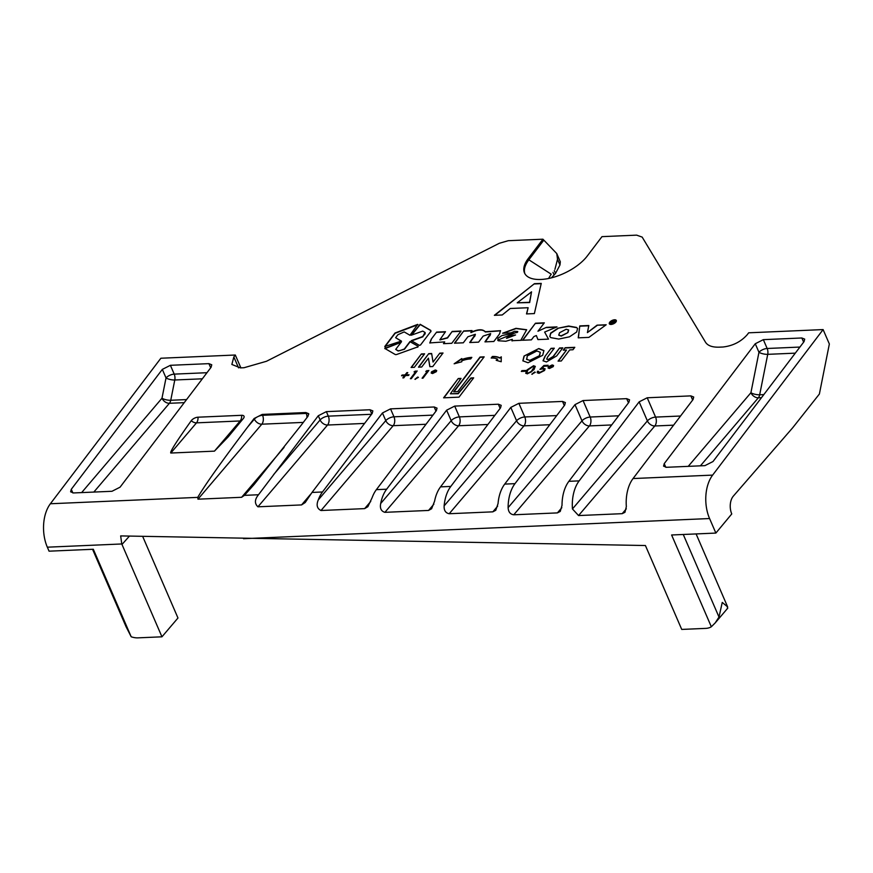 <?xml version="1.0" encoding="UTF-8"?>
<svg xmlns="http://www.w3.org/2000/svg" width="873" height="873" viewBox="0 0 873 873"><rect width="100%" height="100%" fill="white"/><g stroke="black" fill="none" stroke-linecap="round" stroke-linejoin="round"><path stroke-width="1.31" d="M727.351 607.946L727.645 606.91L722.255 602.435L719.003 617.069L715.162 622.951L711.331 626.77A19.195 12.975 40.4 0 1 705.711 628.385L681.726 629.422L645.42 545.527L120.66 535.913L121.773 543.966L161.952 636.81L137.967 637.857A19.195 12.975 40.4 0 1 131.19 636.777L93.313 549.259L49.063 551.179L47.338 547.185A31.995 19.064 -92.5 0 1 50.383 503.754L160.872 358.236L235.306 355.016L240.872 367.86M420.131 324.287L411.27 335.221L422.728 331.107L425.042 332.449L422.772 336.531L411.314 340.656L419.4 345.37L420.546 344.966L430.782 331.478L430.771 330.398L420.131 324.287M430.902 331.74L430.891 330.649L420.251 324.538L411.707 335.068M611.045 324.45A3.863 1.811 -25.6 0 0 614.941 322.934A3.863 1.811 -25.6 0 0 616.294 320.446A3.863 1.811 -25.6 0 0 614.581 319.78A3.863 1.811 -25.6 0 0 610.696 321.297A3.863 1.811 -25.6 0 0 609.332 323.785A3.863 1.811 -25.6 0 0 611.045 324.45M616.349 320.577A3.863 1.811 -25.6 0 0 614.712 320.042A3.863 1.811 -25.6 0 0 614.352 320.064A3.383 1.582 -25.6 0 0 610.969 321.395A3.383 1.582 -25.6 0 0 609.78 323.567A3.383 1.582 -25.6 0 0 611.275 324.145A3.383 1.582 -25.6 0 0 614.679 322.824A3.383 1.582 -25.6 0 0 615.869 320.642A3.383 1.582 -25.6 0 0 614.374 320.064L614.374 320.064M609.845 323.687A3.383 1.582 -25.6 0 0 609.9 323.828A3.383 1.582 -25.6 0 0 611.395 324.407A3.383 1.582 -25.6 0 0 611.646 324.385M417.676 324.385L395 333.028L384.775 346.505L401.394 341.081L395.622 337.709L397.892 334.719L404.188 331.904L409.972 335.276L417.676 324.385M417.992 324.669L395.131 333.279L384.895 346.767L385.473 347.094M235.306 355.016L233.844 356.948L231.858 364.456L240.435 367.882L244.025 367.729L266.472 361.28L499.312 243.283L508.293 240.697L542.941 239.202L556.767 253.563L560.324 261.791L559.975 264.988L555.512 273.424L551.354 277.876M550.994 274.515L551.234 274.198A17.918 8.392 -25.6 0 0 550.994 274.515L548.55 278.509M142.714 536.513L177.972 617.997L161.952 636.81M243.512 538.696L709.574 518.54L715.871 533.076L671.61 534.985L711.331 626.77M709.574 518.54A31.995 19.064 -92.5 0 1 712.63 475.108L823.108 329.579L829.35 343.995L819.376 394.039L792.749 427.694L733.342 496.115A12.8 7.628 -92.5 0 0 731.76 513.946L715.871 533.076M556.767 253.563L557.52 259.303L554.933 269.321M563.271 350.171L565.115 347.738L574.794 347.323L572.95 349.746L569.72 349.887L561.295 360.986L558.076 361.127L566.501 350.029L563.271 350.171M414.053 371.854L417.163 370.96L411.292 378.675L410.375 378.718L415.635 371.789L414.053 371.854M544.938 356.413L551.059 348.349L554.29 348.207L547.611 357.002L546.694 359.043L548.189 359.534L553.155 356.457L559.582 347.978L562.812 347.847L556.69 355.911L546.422 361.968L543.039 360.756L544.938 356.413L551.059 348.349M418.483 367.162L428.741 353.641L431.644 353.521L433.052 362.055L439.806 353.161L443.026 353.019L432.757 366.54L429.832 366.671L428.436 358.148L421.703 367.02L418.483 367.162M531.81 374.201L534.614 372.007L535.291 372.302L531.81 374.201M552.183 364.925L553.547 365.449L553.253 366.605L549.455 368.493L548.08 367.969L548.386 366.791L552.183 364.925L553.591 365.58M458.27 378.511L443.604 397.826L459.002 397.16L473.668 377.845L470.896 377.965L458.085 393.472L450.392 393.799L461.042 378.391L458.27 378.511L443.931 397.815M521.323 371.429L521.923 370.632L525.873 370.468L525.273 371.254L521.323 371.429M425.773 371.352L428.872 370.447L423.012 378.173L422.085 378.216L427.355 371.276L425.773 371.352M431.218 339.215L436.62 332.1L445.481 331.718L439.85 339.815L447.423 337.72L452.203 331.424L461.064 331.042L451.756 343.307L443.506 343.656L444.695 341.889L429.789 342.914L431.218 339.215L436.62 332.1M536.338 335.538L533.883 336.585L531.395 339.859L522.523 340.252L535.455 323.217L544.316 322.835L537.943 331.238L546.422 327.353L556.974 326.895L544.621 332.067L548.517 339.128L537.921 339.586L536.338 335.538L537.943 339.575M542.941 239.202L528.252 258.539A36.797 17.231 -25.6 0 0 524.608 273.184A36.797 17.231 -25.6 0 0 552.729 277.505A36.797 17.231 -25.6 0 0 587.289 255.985L601.977 236.648L636.635 235.143L642.168 237.096L705.548 342.281C707.807 345.763 712.423 347.389 719.396 347.159L722.997 347.007C732.84 345.872 740.915 341.779 747.201 334.741L748.674 332.809L823.108 329.579M197.745 497.381C204.806 485.202 221.436 461.752 247.659 427.028L254.119 418.516L262.195 414.424L305.834 412.536L308.682 413.682L308.027 416.181L301.567 424.693L254.141 484.46L244.418 495.362L241.614 497.294L197.975 499.181L197.745 497.381L50.383 503.754M258.495 494.751L318.296 415.734L326.36 411.641L369.999 409.753L372.858 410.899L372.204 413.409L312.01 492.437L305.19 502.553L301.556 504.921L257.928 506.809C254.425 503.535 254.61 499.52 258.495 494.751L244.418 495.362M322.464 491.979L382.461 412.962L390.537 408.87L434.176 406.982L437.024 408.127L436.369 410.626L376.372 489.655A31.995 19.064 87.5 0 0 372.16 497.599L367.871 506.711L364.641 508.621L321.002 510.509C317.074 508.621 316.157 505.096 318.263 499.934A31.995 19.064 -92.5 0 1 322.464 491.979L312.01 492.437M386.641 489.207L446.638 410.179L454.702 406.098L498.341 404.21L501.2 405.345L500.535 407.855L440.538 486.872A31.995 19.064 87.5 0 0 434.59 501.178L431.611 508.741L428.545 510.443L384.917 512.331C381.163 511.251 379.755 508.304 380.693 503.514A31.995 19.064 -92.5 0 1 386.641 489.207L376.372 489.655M450.806 486.425L510.803 407.407L518.878 403.315L562.518 401.427L565.366 402.573L564.711 405.072L504.714 484.1A31.995 19.064 87.5 0 0 498.046 503.546L495.777 510.269L492.83 511.84L449.202 513.728C445.579 513.018 443.888 510.41 444.139 505.871A31.995 19.064 -92.5 0 1 450.806 486.425L440.538 486.872M514.983 483.653L574.98 404.636L583.044 400.543L626.683 398.655L629.542 399.801L628.876 402.3L568.88 481.318A31.995 19.064 87.5 0 0 562.026 505.292L560.248 511.436L557.4 512.898L513.761 514.786C510.247 514.317 508.37 511.927 508.119 507.617A31.995 19.064 -92.5 0 1 514.983 483.653L504.714 484.1M579.148 480.881L639.145 401.853L647.22 397.772L690.859 395.884L693.708 397.019L693.053 399.528L633.056 478.546A31.995 19.064 87.5 0 0 626.345 506.624L624.959 512.309L622.187 513.673L578.559 515.561L572.448 508.948A31.995 19.064 -92.5 0 1 579.148 480.881L568.88 481.318M81.647 492.59L161.985 398.219L166.023 377.944L162.323 369.388L71.28 489.306L70.626 491.805L73.485 492.95L111.984 491.281L120.059 487.189L211.091 367.282L211.757 364.783L208.898 363.637L170.399 365.307L174.218 374.124L206.977 372.706M162.323 369.388L170.399 365.307M795.292 353.15L767.727 354.34A6.395 1.953 11.3 0 1 758.964 352.288L755.265 343.744L664.222 463.65L665.804 467.295M755.265 343.744L763.34 339.652L767.16 348.48L799.919 347.061M803.64 342.151L801.84 337.982L763.34 339.652M801.84 337.982L804.699 339.128L804.033 341.638L712.99 461.544L704.926 465.636L666.415 467.295L663.567 466.149L664.222 463.65M170.813 453.032C169.602 452.345 176.411 441.574 191.252 420.699A5.303 2.488 154.4 0 1 198.018 417.196L241.657 415.308A5.303 2.488 154.4 0 1 244.08 417.174A5.303 2.488 154.4 0 1 243.392 418.44L228.202 436.882L214.452 451.145L170.813 453.032L196.512 422.848A6.395 4.321 40.4 0 1 191.252 420.699M557.869 328.259L568.618 326.022L576.606 327.451L577.555 328.532L576.715 331.969L569.491 336.814L558.72 339.062L550.765 337.622L549.815 336.541L550.656 333.093L557.869 328.259L568.738 326.273L576.726 327.702L577.61 328.663M511.032 332.864L502.63 333.224L515.954 328.324L526.659 329.743L521.116 339.728L521.53 340.284L511.949 340.699L512.276 339.335L505.838 341.267L498.221 340.754L497.872 338.277L502.019 335.538L517.351 332.395L517.634 331.5L514.535 331.282L511.032 332.864M597.056 325.171L606.178 324.767L588.882 337.382L578.232 337.84L579.781 325.913L588.828 325.52L587.409 332.613L597.056 325.171L605.797 325.051M483.173 336.094L478.579 342.151L469.718 342.532L475.338 334.283L467.895 336.76L463.301 342.805L454.44 343.187L463.749 330.932L472.042 330.572L470.842 332.362C477.935 329.143 482.714 328.935 485.192 331.74L500.502 330.681L499.487 334.043L493.834 341.485L484.962 341.867L490.626 333.606L483.173 336.094M485.061 331.38L485.312 331.991L500.556 330.812M430.782 331.478L430.891 330.649M425.042 332.449L425.173 333.792L422.772 336.531M384.786 348.414L401.394 341.9L395.709 349.386L398.023 350.739L399.747 350.662L404.33 349.014L410.015 341.529L418.102 346.254L417.534 346.996L396.909 354.405A2.15 1.004 -25.6 0 1 395.185 354.482L384.786 348.414L385.353 347.661M395.709 349.386L398.143 350.99L404.45 349.276L410.135 341.779L418.102 346.254L417.534 346.996M435.289 369.977L436.653 370.512L436.358 371.658L432.561 373.546L431.197 373.022L431.502 371.854L435.289 369.977L436.707 370.632M527.39 373.851L525.721 373.218L527.03 369.945L533.556 365.732L535.258 366.387L534.014 369.639L527.39 373.851M538.379 371.265L539.59 372.553L543.683 370.479L543.999 369.377L542.493 368.886L539.94 369.377L543.923 365.471L548.135 365.285L547.535 366.082L544.043 366.234L541.947 368.286L545.068 368.744L544.577 370.468L538.936 373.349L537.211 372.706L537.452 371.309L538.379 371.265L538.335 372.193M411.107 367.478L421.375 353.958L424.594 353.816L414.337 367.337L411.107 367.478M524.051 356.053L538.805 348.545L543.912 350.575L542.679 355.289L528.045 362.753L522.862 360.811L524.051 356.053L538.805 348.545M414.926 379.264L417.72 377.06L418.407 377.365L414.926 379.264M402.082 375.052L405.105 374.921L406.84 372.651L407.756 372.607L406.032 374.888L409.055 374.757L408.531 375.445L405.498 375.576L403.773 377.856L402.846 377.9L404.581 375.619L401.547 375.75L402.082 375.052L405.105 374.921M453.654 391.791L457.758 391.617L484.155 356.85L480.041 357.024L453.654 391.791M461.773 359.523L461.762 358.552L454.146 363.79L461.784 361.782L461.784 360.811A19.195 8.992 154.4 0 1 470.656 358.923L471.835 357.384A21.76 10.192 -25.6 0 0 461.773 359.523L461.893 359.774A21.76 10.192 -25.6 0 1 471.627 357.657M492.361 356.49L491.193 358.039A19.195 8.992 154.4 0 1 497.719 359.261L496.18 360.298L501.189 361.749L501.288 356.839L499.76 357.875A21.76 10.192 -25.6 0 0 492.361 356.49L491.521 358.028M494.358 315.317L534.418 283.692L541.249 283.398L534.374 313.582L526.495 313.92L528.121 307.722L510.225 308.496L502.226 314.967L494.358 315.317M401.515 341.332L395.622 337.709M567.766 332.362L568.629 329.961L566.162 329.252L559.593 332.711L558.731 335.123L561.175 335.821L567.897 332.613L568.672 330.092M558.807 335.243L561.295 336.083L567.897 332.613M549.881 336.672L550.776 333.355L557.989 328.51M515.583 334.97L506.7 338.309C508.053 336.629 511.021 335.516 515.583 334.97L506.427 338.178M503.034 333.213L516.129 328.575L526.714 329.874M512.069 340.961L512.276 339.335M517.787 331.784L497.675 340.175M615.389 322.563A3.383 1.582 -25.6 0 0 615.989 320.904A3.383 1.582 -25.6 0 0 615.912 320.773M610.325 321.973A3.863 1.811 -25.6 0 0 609.409 323.905M578.395 337.829L579.781 325.913M579.901 326.164L588.773 325.782M597.176 325.422L587.409 332.613M522.851 340.23L535.455 323.217M535.575 323.479L544.119 323.108M546.422 327.353L537.943 331.238M546.542 327.604L556.287 327.189M548.506 339.128L544.621 332.067M470.045 342.511L474.552 336.16M475.381 334.424L474.672 336.411M454.768 343.176L463.749 330.932M463.869 331.183L471.867 330.834M485.312 331.991C482.834 329.197 478.055 329.394 470.962 332.613L470.842 332.362M485.29 341.856L489.808 335.494M490.659 333.748L489.928 335.756M436.74 332.351L445.274 331.98M452.203 331.424L447.543 337.971L439.927 339.935M452.323 331.685L460.857 331.314M443.811 343.646L444.695 341.889M431.338 339.466L429.865 343.045M422.892 336.792L411.434 340.906M425.162 332.711L425.173 333.792L425.162 332.711M384.906 348.665L401.089 342.314M418.222 346.505L417.654 347.258M612.824 323.599L613.141 322.399L612.551 322.312L610.413 323.436L612.366 320.871L614.668 320.893L613.293 323.316L612.704 323.337L613.152 322.399M611.951 322.05L613.719 322.137L613.719 321.133L611.951 322.05L614.21 321.264M610.74 323.425L612.366 320.871M612.486 321.133L614.788 321.144M613.032 323.206L613.261 322.65L613.032 323.206M426.308 371.331L426.973 370.534M427.093 370.785L428.665 370.719M422.412 378.195L427.355 371.276M431.262 373.153L431.502 371.854M431.622 372.105L435.409 370.228M432.408 371.833L433.161 373.208L432.528 372.084L433.161 373.208L435.551 371.963L434.841 370.578L432.408 371.833L433.041 372.946L435.431 371.702L434.841 370.578M521.65 371.418L521.923 370.632M522.043 370.894L525.666 370.73M525.786 373.338L527.03 369.945M527.15 370.196L533.556 365.732M533.676 365.983L535.313 366.518M526.888 372.684L528.143 373.306L531.351 371.887L533.217 369.934L534.221 367.14M532.977 366.518L527.958 369.901L526.812 372.564L528.012 373.055L531.231 371.636L534.167 367.009L532.977 366.518M460.857 378.664L458.39 378.773M473.461 378.118L471.016 378.227L458.205 393.723L450.392 393.799M548.157 368.09L548.386 366.791M548.517 367.053L552.303 365.176M549.303 366.769L550.045 368.144L549.423 367.031L550.045 368.144L552.445 366.9L551.736 365.514L549.303 366.769L549.925 367.893L552.325 366.649L551.736 365.514M540.463 369.235L543.923 365.471M544.043 365.722L547.928 365.558M543.268 368.09L541.947 368.286M543.388 368.341L545.123 368.875M537.288 372.836L537.452 371.309M537.572 371.56L538.27 371.527M538.499 371.527L539.59 372.553M539.71 372.815L543.683 370.479M543.803 370.741L544.043 369.508M532.115 374.321L534.614 372.007M411.434 367.468L421.375 353.958M421.495 354.22L424.398 354.089M418.811 367.151L428.741 353.641M428.861 353.892L431.688 353.772M439.806 353.161L433.052 362.055M439.927 353.423L442.818 353.292M429.92 366.671L428.436 358.148M538.936 348.796L543.966 350.706M522.927 360.942L524.171 356.304M526.452 359.109L529.998 360.582L539.601 355.649L540.343 352.408M539.47 355.398L540.289 352.288L536.917 350.979L527.248 355.944L526.714 359.458L529.878 360.331L539.601 355.649M551.19 348.611L554.082 348.48M546.771 359.163L548.189 359.534M548.309 359.796L553.275 356.708L559.582 347.978M559.713 348.24L562.605 348.109M543.104 360.876L545.058 356.675M415.232 379.373L417.72 377.06M414.588 371.833L415.264 371.036M415.384 371.287L416.956 371.221M410.703 378.707L415.635 371.789M405.225 375.183L406.84 372.651M406.96 372.902L407.549 372.88M408.848 375.019L406.032 374.888M403.173 377.878L404.581 375.619M563.598 350.16L565.115 347.738M565.235 348L574.587 347.596M558.404 361.106L566.501 350.029M483.948 357.122L480.172 357.286L453.982 391.781M461.762 358.89L454.942 363.583M501.288 357.177L499.76 357.875M499.88 358.126A21.76 10.192 -25.6 0 0 492.492 356.751M497.719 359.261L496.53 360.396M494.827 315.295L534.418 283.692M534.538 283.943L541.195 283.66M526.692 313.909L528.121 307.722M517.231 302.833L529.671 302.549L531.537 291.833L517.231 302.833L529.54 302.298L531.537 291.833M524.946 273.816A36.797 17.231 154.4 0 1 528.863 259.816L543.519 240.522M131.19 636.777L126.028 626.639L92.56 549.292M727.645 606.91L696.097 533.927M688.23 466.357L750.911 392.73A6.395 1.953 -168.7 0 0 759.674 394.782L763.82 394.607M184.247 402.649L169.406 403.293A6.395 4.321 -139.6 0 1 161.985 398.219A6.395 1.953 -168.7 0 0 170.748 400.271L186.571 399.583M202.35 378.806L174.786 379.995A6.395 3.808 -92.5 0 0 174.218 374.124A6.395 2.772 -23.4 0 0 166.023 377.944A6.395 1.953 -168.7 0 0 174.786 379.995L170.748 400.271A6.395 3.808 -92.5 0 1 169.406 403.293L93.837 492.066M719.003 617.069L683.264 534.483M552.991 272.354L554.148 275.017M47.338 547.185L121.773 543.966M233.844 356.948L238.569 367.871M557.52 259.303L559.975 264.988M554.311 270.641L555.512 273.424M633.056 478.546L712.63 475.108M129.39 536.153L121.991 544.457M210.699 367.806L208.898 363.637M71.28 489.306L72.863 492.95M572.448 508.948L647.395 420.906L639.145 401.853M622.187 513.673L626.312 508.828M673.585 425.162L654.815 425.98L578.559 515.561M647.22 397.772L655.579 417.098L680.525 416.017M692.66 400.041L690.859 395.884M583.044 400.543L590.181 417.032L618.63 415.799M628.484 402.824L626.683 398.655M508.119 507.617L581.996 420.841L574.98 404.636M557.4 512.898L561.83 507.693M611.689 424.944L589.417 425.915L513.761 514.786M518.878 403.315L524.782 416.956L556.734 415.581M564.318 405.596L562.518 401.427M444.139 505.871L516.587 420.775L510.803 407.407M492.83 511.84L497.632 506.198M549.794 424.725L524.018 425.838L449.202 513.728M262.195 414.424L262.577 415.308L306.216 413.42L305.834 412.536M247.659 427.028L254.392 419.127L254.119 418.516M241.614 497.294L284.085 447.402M303.313 422.401L261.813 424.191L197.975 499.181M214.452 451.145L240.151 420.961L196.512 422.848A6.395 3.808 -92.5 0 0 198.018 417.196M326.36 411.641L328.313 416.148L371.538 414.282M371.8 413.922L369.999 409.753M273.565 474.65L320.118 419.957L318.296 415.734M301.556 504.921L310.853 493.998M364.587 423.427L327.55 425.031L257.928 506.809M390.537 408.87L393.974 416.803L432.953 415.122M435.976 411.15L434.176 406.982M318.263 499.934L385.779 420.622L382.461 412.962M364.641 508.621L370.741 501.451M426.013 424.267L393.199 425.686L321.002 510.509M454.702 406.098L459.373 416.89L494.849 415.352M500.142 408.368L498.341 404.21M380.693 503.514L451.188 420.699L446.638 410.179M428.545 510.443L433.859 504.212M487.898 424.496L458.609 425.762L384.917 512.331M761.496 397.662L758.331 397.804L700.419 465.822M767.727 354.34L759.674 394.782A6.395 3.808 87.5 0 1 758.331 397.804A6.395 4.321 -139.6 0 1 750.911 392.73L758.964 352.288A6.395 2.772 -23.4 0 1 767.16 348.48A6.395 3.808 87.5 0 1 767.727 354.34M551.234 274.198L528.863 259.816L528.252 258.539M92.582 549.292L126.476 627.6M261.813 424.191A6.395 4.321 40.4 0 1 254.392 419.127A6.395 2.772 156.6 0 1 262.577 415.308A6.395 3.808 87.5 0 1 261.813 424.191M327.55 425.031A6.395 4.321 40.4 0 1 320.118 419.957A6.395 2.772 156.6 0 1 328.313 416.148A6.395 3.808 87.5 0 1 327.55 425.031M393.199 425.686A6.395 4.321 40.4 0 1 385.779 420.622A6.395 2.772 156.6 0 1 393.974 416.803A6.395 3.808 87.5 0 1 393.199 425.686M458.609 425.762A6.395 4.321 40.4 0 1 451.188 420.699A6.395 2.772 156.6 0 1 459.373 416.89A6.395 3.808 87.5 0 1 458.609 425.762M524.018 425.838A6.395 4.321 40.4 0 1 516.587 420.775A6.395 2.772 156.6 0 1 524.782 416.956A6.395 3.808 87.5 0 1 524.018 425.838M589.417 425.915A6.395 4.321 40.4 0 1 581.996 420.841A6.395 2.772 156.6 0 1 590.181 417.032A6.395 3.808 87.5 0 1 589.417 425.915M654.815 425.98A6.395 4.321 40.4 0 1 647.395 420.906A6.395 2.772 156.6 0 1 655.579 417.098A6.395 3.808 87.5 0 1 654.815 425.98M241.635 420.622A6.395 4.321 40.4 0 1 240.151 420.961A6.395 3.808 87.5 0 0 241.657 415.308M308.802 414.118A6.395 2.772 -23.4 0 0 306.216 413.42A6.395 3.808 87.5 0 1 306.98 417.567M715.162 622.951L727.776 608.132"/></g></svg>
